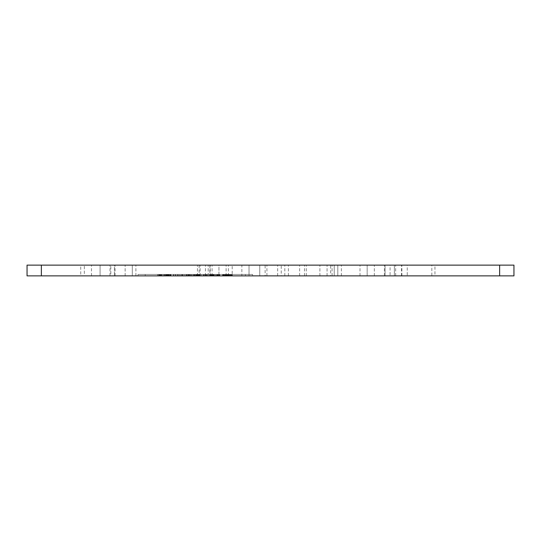 <?xml version="1.0" encoding="UTF-8"?>
<svg xmlns="http://www.w3.org/2000/svg" width="541" height="541" viewBox="0 0 541 541"><rect width="100%" height="100%" fill="white"/><g stroke="black" fill="none" stroke-linecap="round" stroke-linejoin="round"><path stroke-width="0.41" stroke-dasharray="2.71 2.03" d="M211.294 275.869L211.294 274.436L211.835 274.436L211.835 275.869L211.835 274.436L212.37 274.436L212.37 275.869L203.24 275.869L214.337 275.869L212.37 275.869L212.37 274.436L208.075 274.436L208.075 275.869M203.781 275.869L203.781 274.436L205.749 274.436L205.749 275.869L205.749 274.436L207.893 274.436L207.893 275.869M206.283 274.436L206.283 275.869M207 275.869L207 274.436M159.561 274.436L159.561 275.869L159.744 274.436L157.776 274.436L159.027 274.436L159.027 275.869L159.744 275.869L159.561 274.436M224.008 274.436L222.933 274.436L222.933 275.869L224.9 275.869L219.173 275.869L219.173 274.436L222.933 274.436L222.933 275.869L219.173 275.869L222.574 275.869L222.574 274.436L219.173 274.436L219.173 275.869L219.173 274.436L219.173 275.869L217.205 275.869L217.205 274.436L224.008 274.436L224.008 275.869L224.008 274.436L224.9 274.436L224.008 274.436M227.409 275.869L227.409 274.436L227.409 275.869L225.976 275.869L228.302 275.869L226.693 275.869L227.585 275.869L227.409 274.436L224.9 274.436L224.9 275.869L225.976 275.869L217.205 275.869L217.205 274.436L224.9 274.436L224.9 275.869L226.693 275.869L225.435 275.869L225.435 274.436L224.9 274.436L225.793 274.436L225.435 274.436L225.435 275.869L225.083 275.869L225.083 274.436L222.574 274.436M170.483 274.436L169.049 274.436L171.017 274.436L170.483 274.436L170.483 275.869L171.017 275.869L171.017 274.436M169.948 274.436L169.948 275.869L170.483 275.869M171.017 275.869L169.049 275.869L169.049 274.436L169.049 275.869L169.948 275.869M168.332 274.436L170.658 274.436L167.798 274.436L167.798 275.869L168.332 275.869L168.332 274.436L163.862 274.436L166.006 274.436L166.006 275.869L167.974 275.869L167.974 274.436L167.264 274.436L167.264 275.869L166.006 275.869L167.081 275.869L167.081 274.436L166.006 274.436L166.006 275.869L166.006 274.436L167.081 274.436L167.081 275.869L164.931 275.869L164.931 274.436L164.931 275.869L166.006 275.869L163.862 275.869L163.862 274.436L166.006 274.436L164.931 274.436L164.931 275.869L163.862 275.869L166.006 275.869L166.006 274.436L167.264 274.436L167.264 275.869L170.658 275.869L168.332 275.869L168.332 274.436M169.232 275.869L169.232 274.436M158.31 275.869L158.31 274.436L158.31 275.869L159.027 275.869L158.31 275.869M157.776 275.869L157.593 274.436L157.776 275.869M160.819 274.436L159.744 274.436L159.744 275.869L161.529 275.869L161.529 274.436L160.819 274.436L160.819 275.869L160.819 274.436L161.529 274.436L161.529 275.869L163.862 275.869L163.862 274.436L161.529 274.436L162.787 274.436L162.787 275.869L162.787 274.436L164.931 274.436L164.931 275.869L160.102 275.869L160.102 274.436L161.177 274.436L161.177 275.869L161.712 275.869L161.712 274.436L161.177 274.436L162.787 274.436L161.712 274.436L161.712 275.869L162.787 275.869L159.027 275.869L159.027 274.436L160.819 274.436M160.636 274.436L160.636 275.869L161.177 275.869L161.177 274.436L160.102 274.436L160.102 275.869L159.744 275.869L160.636 275.869L160.636 274.436M180.146 274.436L182.479 274.436L178.003 274.436L180.146 274.436L180.146 275.869L178.003 275.869L182.479 275.869L180.146 275.869M110.824 275.869L100.085 275.869L100.085 265.131L100.085 275.869L114.408 275.869L110.824 275.869L110.824 265.131L114.408 265.131L114.408 275.869L114.408 265.131L100.085 265.131L110.824 265.131M245.438 275.869L138.036 275.869L252.6 275.869L245.438 275.869L245.438 274.436L138.036 274.436L138.036 275.869L145.198 275.869L138.036 275.869L138.036 274.436L145.198 274.436L138.036 274.436L138.036 275.869L138.036 274.436L245.438 274.436L145.198 274.436L145.198 275.869L145.198 274.436L145.198 275.869L145.198 274.436L252.6 274.436L252.6 275.869L252.6 274.436L245.438 274.436L252.6 274.436L252.6 275.869L252.6 274.436L245.438 274.436L245.438 275.869M91.49 275.869L91.49 265.131L84.335 265.131L84.335 275.869L319.907 275.869L265.131 275.869L265.131 265.131L337.807 265.131L327.068 265.131L334.23 265.131L334.23 275.869L327.068 275.869L337.807 275.869L337.807 265.131L337.807 275.869L334.23 275.869L334.23 265.131L334.23 275.869L330.646 275.869L330.646 265.131M266.923 275.869L266.923 265.131L259.761 265.131L259.761 275.869L265.131 275.869M249.022 275.869L232.19 275.869L232.19 265.131L249.022 265.131L249.022 275.869L241.861 275.869L241.861 265.131L249.022 265.131L249.022 275.869M241.861 275.869L212.072 275.869L212.086 274.436L212.086 275.869L212.627 275.869L212.627 274.436L212.627 275.869L210.659 275.869L210.659 274.436L210.659 275.869L211.017 275.869L211.017 274.436L211.017 275.869L211.551 275.869L211.551 274.436L209.942 274.436L211.551 274.436L211.551 275.869L212.086 275.869L212.086 274.436L212.802 274.436L211.551 274.436L219.788 274.436L212.086 274.436L212.086 275.869L209.874 275.869L232.19 275.869M91.49 265.131L132.308 265.131L132.308 275.869L125.147 275.869L132.308 275.869L132.308 265.131L125.147 265.131L132.308 265.131L132.308 275.869L132.308 265.131L259.761 265.131L259.761 275.869L281.239 275.869L281.239 265.131M330.646 275.869L281.239 275.869M390.075 275.869L367.163 275.869L367.163 265.131L374.325 265.131L367.163 265.131L367.163 275.869L374.325 275.869L334.23 275.869L334.23 265.131L401.862 265.131L385.064 265.131L385.064 275.869L390.075 275.869L390.075 265.131M407.238 275.869L394.375 275.869L394.375 265.131L394.375 275.869L385.064 275.869L385.064 265.131L431.833 265.131L431.833 275.869L407.238 275.869L407.238 265.131M434.937 275.869L513.95 275.869L513.95 265.131L434.937 265.131L434.937 275.869L431.833 275.869M41.373 275.869L27.05 275.869L27.05 265.131L80.751 265.131L80.751 275.869L41.373 275.869L41.373 265.131M80.751 265.131L84.335 265.131L84.335 275.869L80.751 275.869M178.003 274.436L178.003 275.869M182.479 274.436L182.479 275.869M167.514 274.436L168.055 274.436L168.055 275.869L170.557 275.869L166.621 275.869L168.589 275.869L168.055 275.869L168.055 274.436L167.514 274.436L167.514 275.869L166.98 275.869L167.514 275.869L167.514 274.436L166.621 274.436L168.589 274.436L167.514 274.436L167.514 275.869M211.294 274.436L210.577 274.436L210.577 275.869M167.974 274.436L169.049 274.436L168.691 274.436L168.691 275.869L168.156 275.869L168.156 274.436L168.691 274.436M167.974 275.869L168.691 275.869M168.156 274.436L167.798 274.436M168.156 275.869L167.615 275.869L167.615 274.436M209.685 275.869L209.685 274.436L207.893 274.436M206.824 275.869L206.824 274.436L205.391 274.436L205.391 275.869M203.423 275.869L203.24 274.436L203.24 275.869L203.24 274.436L205.208 274.436L205.208 275.869L205.391 274.436M203.781 274.436L203.423 274.436M204.491 274.436L204.491 275.869M206.824 274.436L208.075 274.436M209.509 275.869L209.509 274.436M210.76 275.869L210.76 274.436M213.086 274.436L213.086 275.869M213.803 275.869L213.803 274.436M214.162 274.436L214.162 275.869M214.337 275.869L214.337 274.436L214.337 275.869M212.194 274.436L212.194 275.869M209.685 274.436L210.577 274.436M223.649 274.436L223.649 275.869L224.542 275.869L224.542 274.436M222.574 275.869L223.649 275.869M224.542 275.869L225.083 275.869M227.409 274.436L225.435 274.436L225.435 275.869L225.435 274.436L225.083 274.436M225.793 274.436L225.793 275.869M170.124 275.869L170.124 274.436M198.405 274.436L189.276 274.436L199.48 274.436L198.405 274.436L198.405 275.869L199.48 275.869L199.663 274.436L199.48 275.869L199.663 274.436L199.663 275.869L198.763 275.869L198.763 274.436L198.763 275.869L196.978 275.869L196.978 274.436M179.078 274.436L179.078 275.869L173.884 275.869L177.462 275.869L177.462 274.436L173.884 274.436L186.415 274.436L182.831 274.436L182.831 275.869L184.447 275.869L184.447 274.436M177.462 274.436L182.831 274.436M196.978 275.869L196.079 275.869L196.079 274.436L196.079 275.869L200.38 275.869L200.021 275.869L200.021 274.436L200.021 275.869L198.405 275.869M200.38 275.869L200.38 274.436L200.38 275.869M199.304 274.436L199.304 275.869M198.047 274.436L197.154 274.436L198.047 274.436L198.047 275.869L197.512 275.869L197.512 274.436L197.512 275.869L196.62 275.869L197.695 275.869L191.25 275.869L198.229 275.869L198.047 274.436L198.047 275.869M189.276 275.869L189.276 274.436L189.276 275.869L196.079 275.869L189.276 275.869M197.154 274.436L196.62 274.436L196.62 275.869L196.62 274.436L195.903 274.436L197.154 274.436L197.154 275.869L197.154 274.436M199.48 275.869L199.48 274.436M198.588 275.869L198.588 274.436M191.25 275.869L195.903 275.869L191.25 275.869L191.25 274.436L191.25 275.869L191.25 274.436L195.903 274.436L195.903 275.869L195.903 274.436L191.25 274.436L191.25 275.869M197.695 274.436L197.695 275.869L197.695 274.436M197.512 274.436L195.903 274.436L197.512 274.436L197.512 275.869M196.796 274.436L196.796 275.869L196.796 274.436M195.903 274.436L195.903 275.869L195.903 274.436L191.25 274.436L195.903 274.436M177.462 275.869L182.831 275.869M184.447 275.869L186.415 275.869L186.415 274.436M186.415 275.869L181.221 275.869L181.221 274.436M181.221 275.869L179.078 275.869M173.884 275.869L173.884 274.436M175.852 275.869L175.852 274.436M223.467 275.869L223.467 274.436M224.9 274.436L224.9 275.869M225.976 275.869L225.976 274.436L225.976 275.869M226.693 274.436L226.693 275.869M227.585 275.869L227.585 274.436L227.585 275.869M227.768 274.436L227.768 275.869M228.302 274.436L228.302 275.869M225.617 275.869L225.617 274.436M163.862 275.869L162.787 275.869L163.862 275.869L163.862 274.436L163.862 275.869M159.744 275.869L159.744 274.436L159.744 275.869M162.787 275.869L162.787 274.436L162.787 275.869M168.873 275.869L168.873 274.436M170.658 274.436L170.658 275.869M166.439 274.436L165.546 274.436L166.439 274.436L166.439 275.869L166.98 275.869L165.546 275.869L166.439 275.869L166.439 274.436M164.295 274.436L161.069 274.436L165.546 274.436L165.546 275.869L159.101 275.869L166.621 275.869L161.069 275.869L165.546 275.869L165.546 274.436L166.621 274.436L159.101 274.436L164.295 274.436L164.295 275.869L164.295 274.436M166.98 274.436L166.98 275.869L166.98 274.436M212.072 275.869L212.072 265.131L209.874 265.131L232.19 265.131M212.072 265.131L218.943 265.131L218.943 275.869L218.943 265.131L241.861 265.131M209.874 265.131L209.874 275.869M299.619 275.869L299.619 265.131L265.131 265.131M299.619 265.131L266.923 265.131M434.937 265.131L431.833 265.131M319.907 275.869L319.907 265.131L319.907 275.869M197.465 275.869L197.465 265.131L197.465 275.869M208.204 275.869L208.204 265.131L208.204 275.869M401.862 275.869L401.862 265.131M367.163 275.869L367.163 265.131L367.163 275.869M374.325 275.869L374.325 265.131L374.325 275.869M327.068 275.869L327.068 265.131L327.068 275.869M332.079 275.869L332.079 265.131M306.301 275.869L306.301 265.131M259.761 275.869L259.761 265.131M228.39 275.869L228.39 265.131M199.135 265.131L199.135 275.869M125.147 275.869L125.147 265.131L125.147 275.869M227.842 274.436L225.516 274.436L228.735 274.436L227.842 274.436L227.842 275.869L227.125 275.869L230.168 275.869L222.649 275.869L232.319 275.869L223.365 275.869L229.627 275.869L227.842 275.869L227.842 274.436M229.093 274.436L228.559 274.436L229.452 274.436L229.093 274.436L229.093 275.869L229.093 274.436M229.627 274.436L229.627 275.869L229.627 274.436M225.333 274.436L223.365 274.436L225.333 274.436L225.333 275.869L225.333 274.436M228.018 274.436L231.42 274.436L228.018 274.436L228.018 275.869L228.018 274.436M231.602 274.436L231.602 275.869L231.602 274.436M230.703 274.436L231.961 274.436L230.344 274.436L230.703 274.436L230.703 275.869L230.703 274.436M232.319 274.436L231.961 274.436L232.319 274.436L232.319 275.869L232.319 274.436M224.441 274.436L222.649 274.436L224.441 274.436L224.441 275.869M229.452 274.436L228.735 274.436L229.986 274.436L229.452 274.436L229.452 275.869M230.168 274.436L230.168 275.869L230.168 274.436M192.4 274.436L188.457 274.436L194.544 274.436L192.4 274.436L192.4 275.869L194.544 275.869L188.457 275.869L192.4 275.869M194.902 274.436L197.052 274.436L194.902 274.436L194.902 275.869L197.052 275.869L194.902 275.869M187.206 274.436L188.457 274.436L185.955 274.436L187.206 274.436L187.206 275.869L185.955 275.869L188.457 275.869L187.206 275.869M205.282 274.436L199.913 274.436L207.075 274.436L205.282 274.436L205.282 275.869L199.913 275.869L205.282 275.869M175.392 274.436L183.088 274.436L173.424 274.436L175.392 274.436L175.392 275.869L183.088 275.869L173.424 275.869L182.013 275.869L175.392 275.869L175.392 274.436M169.123 274.436L169.84 274.436L169.123 274.436L169.123 275.869L169.123 274.436M170.381 274.436L169.84 274.436L170.557 274.436L170.381 275.869L170.381 274.436M227.125 274.436L227.125 275.869L227.125 274.436M228.735 274.436L228.735 275.869L228.735 274.436M229.986 274.436L229.986 275.869M226.233 274.436L226.233 275.869M225.516 274.436L225.516 275.869M224.975 274.436L224.975 275.869L224.975 274.436M224.799 274.436L224.799 275.869L224.799 274.436M222.649 274.436L222.649 275.869L222.649 274.436M223.007 274.436L223.007 275.869M223.541 274.436L223.541 275.869L223.541 274.436M226.943 274.436L226.943 275.869L226.943 274.436M230.527 274.436L230.527 275.869M231.42 274.436L231.42 275.869M231.961 274.436L231.961 275.869L231.961 274.436M231.244 274.436L231.244 275.869M230.344 274.436L230.344 275.869M228.917 274.436L228.917 275.869M226.05 274.436L226.05 275.869M224.258 274.436L224.258 275.869M223.365 274.436L223.365 275.869L223.365 274.436M225.874 274.436L225.874 275.869M226.409 274.436L226.409 275.869M228.559 274.436L228.559 275.869L228.559 274.436M190.608 274.436L190.608 275.869M189.715 274.436L189.715 275.869M188.998 274.436L188.998 275.869M188.457 274.436L188.457 275.869L188.457 274.436M188.099 274.436L188.099 275.869M187.923 274.436L187.923 275.869L187.923 274.436M185.955 274.436L185.955 275.869L185.955 274.436M186.131 274.436L186.131 275.869M186.489 274.436L186.489 275.869M189.533 274.436L189.533 275.869M190.784 274.436L190.784 275.869M192.217 274.436L192.217 275.869M193.468 274.436L193.468 275.869M194.544 274.436L194.544 275.869L194.544 274.436M195.801 274.436L195.801 275.869M196.511 274.436L196.511 275.869M196.87 274.436L196.87 275.869M197.052 274.436L197.052 275.869L197.052 274.436M195.085 274.436L195.085 275.869L195.085 274.436M194.009 274.436L194.009 275.869M193.293 274.436L193.293 275.869M199.913 274.436L199.913 275.869M201.705 274.436L201.705 275.869M207.075 274.436L207.075 275.869M213.519 274.436L213.519 275.869L219.788 275.869L212.627 275.869L217.813 275.869L212.802 275.869L213.519 275.869L213.519 274.436L213.519 275.869L213.519 274.436L214.236 274.436L214.236 275.869L214.236 274.436L214.236 275.869L214.236 274.436L215.487 274.436L215.487 275.869L215.487 274.436L215.487 275.869L215.487 274.436L216.204 274.436L216.204 275.869L216.204 274.436L216.204 275.869L216.204 274.436L216.921 274.436L216.921 275.869L216.921 274.436L217.279 274.436L217.279 275.869L217.279 274.436L217.638 274.436L217.638 275.869L217.813 274.436L217.813 275.869L217.813 274.436L212.802 274.436L212.802 275.869L212.444 275.869L212.802 275.869L212.802 274.436L213.519 274.436M217.103 274.436L217.103 275.869L217.103 274.436M218.172 274.436L218.172 275.869L218.172 274.436M218.713 274.436L218.713 275.869L218.713 274.436M219.071 274.436L219.071 275.869L219.071 274.436M219.43 274.436L219.43 275.869L219.43 274.436M219.605 274.436L219.605 275.869L219.605 274.436M219.788 274.436L219.788 275.869L219.788 274.436M210.3 274.436L210.3 275.869L209.942 275.869L210.659 275.869L210.3 275.869L210.3 274.436M210.118 274.436L210.118 275.869L210.118 274.436M209.942 274.436L209.942 275.869L209.942 274.436M211.91 274.436L211.91 275.869L211.91 274.436M212.444 274.436L212.444 275.869L212.444 274.436M182.013 274.436L182.013 275.869L182.013 274.436M183.088 274.436L183.088 275.869L183.088 274.436M173.424 274.436L173.424 275.869L173.424 274.436M167.338 274.436L167.338 275.869M166.621 274.436L166.621 275.869L166.621 274.436M168.413 274.436L168.413 275.869L168.413 274.436M169.84 274.436L169.84 275.869L169.84 274.436M170.557 274.436L170.557 275.869L170.557 274.436M159.101 274.436L159.101 275.869L159.101 274.436M165.546 274.436L165.546 275.869L165.546 274.436M161.069 274.436L161.069 275.869L161.069 274.436M168.589 274.436L168.589 275.869L168.589 274.436M210.219 275.869L210.219 265.131M226.104 275.869L226.104 265.131M277.661 275.869L277.661 265.131M288.4 275.869L288.4 265.131M304.515 275.869L304.515 265.131M499.627 275.869L499.627 265.131M401.53 275.869L401.53 265.131M395.66 275.869L395.66 265.131M384.401 275.869L384.401 265.131M360.002 275.869L360.002 265.131M341.385 275.869L341.385 265.131M284.823 275.869L284.823 265.131M200.123 275.869L200.123 265.131M205.465 275.869L205.465 265.131M135.886 275.869L135.886 265.131M115.071 275.869L115.071 265.131M110.006 275.869L110.006 265.131"/><path stroke-width="0.81" d="M41.373 275.869L513.95 275.869L513.95 265.131L27.05 265.131L27.05 275.869L41.373 275.869L41.373 265.131M499.627 275.869L499.627 265.131"/></g></svg>
